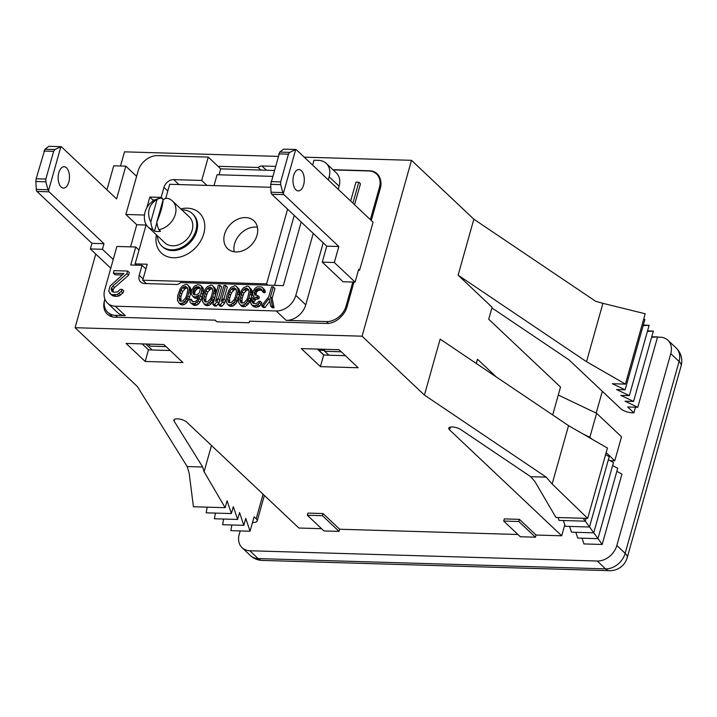 <?xml version="1.0" encoding="UTF-8"?>
<svg xmlns="http://www.w3.org/2000/svg" width="717" height="717" viewBox="0 0 717 717"><rect width="100%" height="100%" fill="white"/><g stroke="black" fill="none" stroke-linecap="round" stroke-linejoin="round"><path stroke-width="1.08" d="M272.451 176.364L217.072 174.733L214.016 185.595M318.823 350.21L323.95 355.049M328.879 355.202L323.752 350.353L318.536 350.201M333.163 169.911L368.825 170.96A17.808 13.668 -46.6 0 1 376.559 173.998A17.808 13.668 -46.6 0 1 379.436 187.397L370.366 219.653M312.621 165.116L314.001 160.232L318.527 160.366A17.808 13.668 -46.6 0 1 326.262 163.395L336.228 172.806A17.808 13.668 133.4 0 1 339.105 186.205L338.236 189.306M274.118 170.44L220.719 168.862L219.052 174.787M106.967 189.835L113.725 165.797L125.807 166.156L136.597 176.346L138.058 171.148A17.808 13.668 -46.6 0 1 157.659 155.607L208.262 157.104L220.719 168.862M163.861 344.536L126.093 343.425L145.192 361.458L182.952 362.578L163.861 344.536M371.281 220.513L380.351 188.257A17.808 13.668 -46.6 0 0 380.297 179.295A17.808 13.668 133.4 0 0 377.16 173.81A17.808 13.668 133.4 0 0 369.425 170.771L332.93 169.687M260.845 170.054L258.12 167.482L217.995 166.29M339.078 349.717L301.31 348.596L320.409 366.638L358.177 367.749L339.078 349.717M328.413 323.385L326.486 321.566A17.808 13.668 -46.6 0 0 346.087 306.025L352.827 282.041L343.013 281.754L322.256 262.153L326.746 246.164L271.806 194.271A3.558 1.882 -88.3 0 1 271.205 193.339L271.053 192.237L282.83 192.577L283.287 193.698L295.709 149.503A3.558 1.882 91.7 0 1 296.48 149.862L373.082 222.225L359.602 270.184L358.455 270.148M352.827 282.041L355.094 282.113L358.688 269.323L359.602 270.184M257.421 227.208A19.153 14.698 -46.6 0 0 234.602 243.762A19.153 14.698 -46.6 0 0 234.217 251.784M146.053 225.021L136.759 224.753L130.548 246.854M158.833 229.682A17.808 13.668 -46.6 0 0 175.315 214.374A17.808 13.668 133.4 0 0 172.447 200.975A17.808 13.668 133.4 0 0 167.635 198.349A18.902 10.011 91.7 0 0 163.073 199.828A17.674 2.976 -70.5 0 1 156.835 222.01A18.902 10.011 91.7 0 0 158.833 229.682L160.536 231.286A17.808 13.668 -46.6 0 1 154.487 231.107L152.793 229.503A18.902 10.011 -88.3 0 1 150.794 221.831L157.032 199.649A17.674 16.204 42.6 0 0 150.794 221.831M157.032 199.649A18.902 10.011 -88.3 0 1 159.963 198.242A19.234 19.234 0 0 0 144.691 220.648A17.808 13.668 -46.6 0 0 147.98 226.877A17.808 13.668 -46.6 0 0 152.793 229.503M147.98 226.877L164.82 242.776A17.808 13.668 -46.6 0 0 180.128 244.174A17.808 13.668 -46.6 0 0 192.156 230.274A17.808 13.668 -46.6 0 0 189.279 216.884L172.447 200.975M181.831 209.839A22.263 17.091 133.4 0 1 192.344 213.639A22.263 17.091 133.4 0 1 195.929 230.39A22.263 17.091 -46.6 0 1 180.899 247.759A22.263 17.091 -46.6 0 1 161.764 246.021A22.263 17.091 -46.6 0 1 157.364 235.741M287.58 209.176L266.59 283.878L142.719 280.213L147.218 264.232L135.137 263.874L136.508 265.165M154.89 199.971L153.106 199.918L152.73 201.253M146.169 224.618L135.137 263.874M270.811 187.28L169.687 184.287L165.699 198.484M235.965 251.936A19.153 14.698 -46.6 0 0 254.885 240.285A19.153 14.698 -46.6 0 0 253.943 220.827A19.153 14.698 -46.6 0 0 245.626 217.565A19.153 14.698 -46.6 0 0 226.706 229.225A19.153 14.698 -46.6 0 0 227.648 248.674A19.153 14.698 -46.6 0 0 235.965 251.936M142.719 280.213L146.295 283.591M267.961 285.169L266.59 283.878M294.221 215.45L274.575 285.366M163.225 199.711L161.594 198.17A18.902 10.011 -88.3 0 0 159.963 198.242M154.487 231.107L156.898 222.53M156.835 222.01L163.073 199.828M303.614 184.932A10.683 5.655 -88.3 0 1 298.317 190.91A10.683 5.655 -88.3 0 1 293.647 175.522A10.683 5.655 -88.3 0 1 298.944 169.544A10.683 5.655 -88.3 0 1 303.614 184.932M355.094 282.113L334.337 262.512L338.836 246.523L283.896 194.63A3.558 1.882 91.7 0 1 283.287 193.698M602.925 303.336L645.192 313.759L625.412 384.106L586.524 361.691L602.925 303.336L595.666 301.292L473.847 219.205L411.504 160.321L304.196 157.157M278.071 156.387L124.507 151.843L120.528 165.994M411.504 160.321L362.067 336.192L75.07 327.714L137.413 386.588L187.173 466.543L202.669 467.009L174.114 421.103A7.125 2.572 -164.3 0 1 173.89 420.054A7.125 2.572 -164.3 0 1 179.375 419.042A7.125 2.572 -164.3 0 1 186.787 422.17L298.872 528.026L321.566 528.698M95.773 254.051L75.07 327.714M353.974 282.077L347.001 306.885A17.808 13.668 -46.6 0 1 341.955 315.704A17.808 13.668 133.4 0 1 326.504 323.448L249.543 321.18L249.095 322.775L218.129 321.861A5.342 4.105 133.4 0 1 215.808 320.947A5.342 4.105 133.4 0 1 215.208 320.158L115.034 317.201A17.808 13.668 133.4 0 1 107.299 314.163A17.808 13.668 133.4 0 1 104.422 300.773L104.458 300.629M258.12 167.482A5.342 4.105 133.4 0 1 261.947 165.986L275.265 166.371M517.934 534.497L339.661 529.236L323.053 513.551L322.444 515.702L307.342 515.263L323.95 530.947L339.051 531.387L322.444 515.702M339.661 529.236L339.051 531.387M323.053 513.551L307.952 513.103L307.342 515.263M240.186 530.93L239.227 534.326A17.808 13.668 -46.6 0 0 242.104 547.716A17.808 13.668 -46.6 0 0 249.839 550.755L258.147 558.597A17.808 9.429 91.7 0 0 262.108 560.416L609.531 570.678A17.808 17.808 0 0 0 627.205 557.701L681.132 365.849A17.808 17.808 0 0 0 676.212 348.077A17.808 13.668 -46.6 0 1 679.089 361.467A17.808 6.444 15.7 0 1 681.132 365.849M242.104 547.716L250.403 555.558A17.808 13.668 -46.6 0 0 258.147 558.597L605.56 568.868L597.261 561.026A17.808 13.668 -46.6 0 0 616.853 545.485L670.78 353.633A17.808 13.668 -46.6 0 0 667.912 340.234A17.808 13.668 -46.6 0 0 660.178 337.196L657.516 337.115M597.261 561.026L249.839 550.755M535.42 537.194L520.318 536.746L503.71 521.062L518.812 521.51L535.42 537.194L536.029 535.034L519.422 519.35L518.812 521.51M564.79 524.808L561.707 535.796L536.029 535.034M473.847 219.205L458.118 275.167L492.086 307.243L488.716 319.235L560.524 387.055L558.274 395.049L596.607 413.279L621.514 436.805L614.774 460.789L610.122 460.655M602.316 391.312L596.194 413.091M519.422 519.35L504.32 518.902L503.71 521.062M561.707 535.796L449.622 429.931A7.125 2.572 -164.3 0 1 448.797 428.183A7.125 2.572 -164.3 0 1 453.529 427.063A7.125 2.572 -164.3 0 1 460.798 429.582L530.732 476.697L546.229 477.155L424.419 395.076L362.067 336.192M491.79 308.292A7.125 2.572 15.7 0 1 494.506 309.672L569.074 359.916L620.68 408.654A8.909 3.218 -164.3 0 0 632.385 412.795L633.891 412.84L627.662 406.96L637.798 407.265L657.579 336.918L651.753 336.748M587.662 518.4L607.442 448.062L568.545 425.638L552.144 483.993L587.662 518.4L555.944 517.468L534.9 481.519L530.732 476.697M552.144 483.993L546.229 477.155M583.199 518.274L585.251 521.178L586.04 518.355M558.095 517.531L559.063 520.408L585.251 521.178M585.287 521.044L589.482 527.004L609.253 456.657L605.587 454.659M563.365 520.533L565.283 526.287L589.482 527.004M589.517 526.87L593.712 532.83L613.483 462.483L608.392 459.705M569.585 526.412L571.512 532.166L593.712 532.83M593.748 532.686L597.933 538.646L617.713 468.3L612.623 465.53M575.814 532.301L577.741 538.055L597.933 538.646M597.978 538.512L602.163 544.472L621.944 474.125L616.853 471.356M582.043 538.18L583.97 543.934L602.163 544.472M568.545 425.638L440.139 339.114L424.419 395.076M558.274 395.049L552.682 414.946M496.218 376.9L477.477 359.208L476.285 363.465M586.524 361.691L458.118 275.167M625.412 384.106L612.345 383.72L625.116 389.797L616.575 389.546L629.347 395.614L620.805 395.363L633.568 401.439L625.036 401.188L637.798 407.265M614.774 460.789L606.152 452.642M591.668 438.965L589.867 437.262L583.271 434.126M596.607 413.279L589.867 437.262M211.479 445.481L204.094 471.741L225.138 507.69L193.42 506.758L189.189 473.265L187.173 466.543M204.094 471.741L202.669 467.009M225.138 507.69L227.092 500.771L231.367 513.569L233.312 506.65L237.596 519.458L239.541 512.53L243.825 525.337L245.77 518.409L250.054 531.216L254.096 516.832L256.175 518.785L263.076 494.219M252.509 522.478L252.769 522.487A8.909 3.218 -164.3 0 0 257.197 520.972A8.909 3.218 -164.3 0 0 256.175 518.785M231.869 524.978L230.856 530.652L250.054 531.216M223.641 519.045L222.629 524.71L243.825 525.337M215.414 513.103L214.401 518.767L237.596 519.458M207.195 507.161L206.182 512.825L231.367 513.569M643.57 319.522L644.888 319.45L643.597 319.415M625.116 389.797L644.888 319.45M643.149 325.617L649.118 325.276L643.301 325.097M629.347 395.614L649.118 325.276M647.379 331.433L653.348 331.093L647.532 330.922M633.568 401.439L653.348 331.093M651.61 337.259L657.579 336.918M635.477 407.193L633.891 412.84M326.486 321.566L286.164 320.374L276.197 310.963L115.329 306.213L125.287 315.623L115.473 315.337A17.808 13.668 -46.6 0 1 107.738 312.298A17.808 13.668 -46.6 0 1 104.843 298.962M341.292 351.814L325.437 351.294L341.238 351.76M166.075 346.634L150.212 346.123L166.021 346.58M301.194 222.028L283.323 285.626L180.505 282.588A5.342 4.105 133.4 0 1 176.265 284.479L144.547 283.538A8.909 6.838 133.4 0 1 140.675 282.023A8.909 6.838 133.4 0 1 139.241 275.319L142.047 265.335L130.718 264.994L135.773 247.007L116.898 246.451L113.232 259.482L102.441 249.292L90.351 248.933L110.776 268.221M215.208 320.158L216.633 321.512M317.344 349.071L323.672 355.04L345.397 355.686M145.192 361.458L148.464 349.815A17.808 13.668 -46.6 0 0 149.656 349.905L170.18 350.505M323.672 355.04L320.409 366.638M142.199 343.9L148.464 349.815M113.232 259.482L104.718 289.776A17.808 13.668 -46.6 0 0 107.586 303.174A17.808 13.668 -46.6 0 0 115.329 306.213M242.041 303.166L242.068 298.613L243.843 293.316L246.747 290.107L248.602 289.856M229.574 302.798L229.61 298.245L231.385 292.948L234.28 289.74L236.144 289.489M205.788 302.09L205.815 297.546L207.589 292.249L210.493 289.041L212.349 288.79M194.657 294.875L194.845 291.873L196.386 289.444L198.43 288.27L200.16 288.324M180.863 301.355L180.89 296.811L182.665 291.505L185.569 288.306L187.433 288.046M208.262 157.104L201.701 180.442L206.935 185.389M167.796 191.018L163.96 187.388A8.909 6.838 133.4 0 1 173.756 179.617L201.701 180.442M163.96 187.388L161.146 197.381L149.817 197.05L146.815 207.724M136.597 176.346L125.878 214.473L144.475 215.028M328.269 179.895L329.139 176.794A17.808 13.668 -46.6 0 0 326.262 163.395M313.23 233.392L295.798 295.422A17.808 13.668 -46.6 0 1 276.197 310.963M113.116 291.936L113.134 289.623L114.46 287.607L128.621 275.167L129.338 272.612L127.68 271.044L114.084 270.641L113.367 273.195L123.942 273.509L110.158 285.958L108.724 291.066L110.884 294.212L113.008 294.795L117.31 294.4L121.191 291.434L122.141 289.399L120.25 289.345L117.642 291.846L114.102 292.249L112.363 291.685L111.511 290.636L111.476 288.055L112.802 286.038L126.963 273.598L127.68 271.044M113.367 273.195L115.025 274.763L122.249 274.978M109.665 293.145L112.551 295.78L116.181 296.408L118.968 295.969L122.849 293.002L123.799 290.968L122.141 289.399M261.615 305.908L263.318 305.953L269.18 298.308L270.685 306.177L272.343 307.745L274.046 307.79L272.146 298.272L274.907 288.476L273.24 286.908L271.546 286.854L268.794 296.65L261.615 305.908L263.282 307.476L264.976 307.521L269.753 301.301M251.201 304.367L253.764 306.777L256.202 307.261L259.662 306.132L261.992 302.906L260.334 301.337L258.918 301.301L256.928 303.3L255.395 303.667L252.958 303.183L252.339 302.341L252.115 301.095L253.37 298.666L256.103 297.098L257.233 297.134L257.69 295.503L254.974 295.01L254.356 294.167L255.216 290.071L256.695 288.888L259.921 288.566L261.678 289.444L262.072 291.102L263.489 291.147L263.327 288.664L261.804 286.979L257.269 286.845L254.831 288.413L253.289 290.842L252.653 294.113L252.877 295.359L254.06 296.22L251.676 298.613L250.529 302.699L252.106 305.209L254.535 305.693L257.995 304.564L260.334 301.337M253.935 303.515L254.006 301.848L255.835 299.437L258.891 298.702L259.348 297.071L257.69 295.503M255.987 295.296L256.363 292.455L257.672 290.842L259.886 290.089L262.019 290.286M262.072 291.102L263.731 292.67L265.147 292.715L264.985 290.233L262.7 287.831M240.213 304.859L241.871 306.428L245.268 306.526L248.225 304.151L249.875 301.319L251.766 295.61L252.008 290.681L248.772 286.594L247.186 286.137L243.61 287.678L241.396 290.493L238.878 297.412L238.636 302.341L240.213 304.859L241.79 305.317L243.61 304.958L246.558 302.583L249.068 297.716L250.394 291.989L250.35 289.112L248.772 286.594M227.746 304.492L229.404 306.06L232.81 306.159L235.759 303.775L237.417 300.943L239.308 295.243L239.55 290.304L236.314 286.226L234.728 285.769L231.152 287.311L228.929 290.125L226.411 297.044L226.169 301.974L227.746 304.492L229.332 304.949L231.143 304.591L234.1 302.207L236.61 297.349L237.936 291.622L237.883 288.736L236.314 286.226M218.568 304.635L220.227 306.204L221.929 306.249L224.43 303.443L225.353 300.181L223.686 298.613L221.186 301.418L225.658 285.5L223.964 285.447L218.568 304.635L220.271 304.68L222.772 301.875L223.686 298.613M224 298.899L227.325 287.069L225.658 285.5M212.904 304.465L214.562 306.034L216.265 306.087L218.766 303.273L219.689 300.011L218.022 298.442L215.521 301.248L219.994 285.33L218.3 285.276L212.904 304.465L214.607 304.519L217.108 301.705L218.022 298.442M218.335 298.729L221.661 286.899L219.994 285.33M203.96 303.793L205.618 305.361L209.014 305.46L211.972 303.076L213.621 300.244L215.512 294.535L215.754 289.605L212.519 285.518L210.932 285.061L207.356 286.603L205.143 289.417L202.624 296.345L202.382 301.274L203.96 303.793L205.546 304.25L207.356 303.891L210.314 301.507L212.824 296.641L214.141 290.923L214.096 288.037L212.519 285.518M192.882 296.462L195.598 296.955L199.29 295.01L197.462 299.482L195.472 301.481L192.801 301.812L191.448 300.54L191.224 299.294L189.808 299.258L190.139 302.144L191.215 303.416L195.176 303.533L198.25 300.737L200.473 295.87L201.8 290.143L201.414 286.424L200.339 285.16L197.623 284.667L194.334 286.217L191.887 289.847L191.314 291.891L191.305 293.952L192.882 296.462L194.54 298.03L198.044 298.335M193.061 301.821L191.224 299.294M191.215 303.416L194.173 305.433L196.834 305.101L198.6 303.918L201.047 300.28L202.938 294.579L203.467 289.65L203.072 287.992L200.339 285.16M179.035 303.049L180.693 304.617L184.09 304.725L187.047 302.341L188.696 299.509L190.588 293.8L190.83 288.87L187.594 284.783L186.008 284.326L182.441 285.868L180.218 288.682L177.699 295.601L177.458 300.54L179.035 303.049L180.621 303.515L182.432 303.157L185.389 300.773L187.899 295.906L189.216 290.179L189.171 287.302L187.594 284.783M128.621 275.167L126.963 273.598M114.46 287.607L112.802 286.038M113.134 289.623L111.476 288.055M112.847 290.645L111.189 289.076M112.766 291.819L111.511 290.636M122.849 293.002L121.191 291.434M120.761 295.001L119.103 293.432M118.968 295.969L117.31 294.4M116.181 296.408L114.523 294.839M114.666 296.363L113.008 294.795M112.551 295.78L110.884 294.212M264.976 307.521L263.318 305.953M272.146 298.272L270.488 296.704L273.24 286.908M274.046 307.79L272.379 306.222L270.488 296.704M270.685 306.177L272.379 306.222M247.768 297.268L246.8 299.706L243.897 302.915L241.064 302.825L239.998 299.5L242.185 291.747L244.004 289.336L246.612 288.171L248.539 289.471L248.978 291.953L247.768 297.268M235.31 296.892L234.334 299.339L231.439 302.547L228.606 302.457L227.54 299.132L229.718 291.38L231.537 288.96L234.154 287.804L236.072 289.094L236.52 291.577L235.31 296.892M211.515 296.193L210.547 298.63L207.643 301.839L204.811 301.758L203.753 298.433L205.931 290.681L207.751 288.261L210.359 287.105L212.286 288.395L212.725 290.878L211.515 296.193M192.783 292.76L193.187 290.304L194.719 287.875L196.763 286.701L199.487 287.194L200.33 289.274L199.29 292.948L196.458 294.929L193.733 294.436L192.783 292.76L194.441 294.328M186.599 295.458L185.622 297.896L182.718 301.104L179.886 301.023L178.829 297.698L181.007 289.937L182.826 287.526L185.434 286.37L187.361 287.66L187.8 290.143L186.599 295.458M264.985 290.233L263.327 288.664M265.209 291.478L263.542 289.91M265.147 292.715L263.489 291.147M261.678 289.444L261.23 289.023M261.588 290.134L259.921 288.566M259.886 290.089L258.228 288.521M258.353 290.457L256.695 288.888M257.672 290.842L256.014 289.274M256.874 291.64L255.216 290.071M256.363 292.455L254.705 290.887M255.906 294.087L254.248 292.518M255.36 295.117L254.356 294.167M258.891 298.702L257.233 297.134M257.762 298.666L256.103 297.098M255.835 299.437L254.168 297.869M255.037 300.235L253.37 298.666M254.006 301.848L252.348 300.28M253.782 302.664L252.115 301.095M253.388 303.327L252.339 302.341M261.248 304.528L259.59 302.968M259.662 306.132L257.995 304.564M258.299 306.912L256.632 305.343M256.202 307.261L254.535 305.693M255.637 307.243L253.97 305.675M253.764 306.777L252.106 305.209M253.917 296.336L252.877 295.359M250.735 299.285L249.068 297.716M251.766 295.61L250.108 294.042M249.875 301.319L248.216 299.751M249.247 302.529L247.589 300.961M248.225 304.151L246.558 302.583M247.033 305.343L245.366 303.775M245.268 306.526L243.61 304.958M243.457 306.885L241.79 305.317M251.506 289.426L249.848 287.858M252.008 290.681L250.35 289.112M252.115 292.33L250.457 290.761M252.052 293.558L250.394 291.989M248.27 289.74L246.612 288.171M246.747 290.107L245.08 288.539M245.662 290.905L244.004 289.336M243.843 293.316L242.185 291.747M242.875 295.754L241.208 294.185M242.068 298.613L240.41 297.044M241.665 301.068L239.998 299.5M241.495 302.977L240.446 301.982M238.268 298.917L236.61 297.349M239.308 295.243L237.641 293.674M237.417 300.943L235.75 299.374M236.789 302.162L235.122 300.593M235.759 303.775L234.1 302.207M234.567 304.976L232.908 303.408M232.81 306.159L231.143 304.591M230.991 306.517L229.332 304.949M239.039 289.059L237.381 287.49M239.55 290.304L237.883 288.736M239.657 291.962L237.99 290.394M239.595 293.19L237.936 291.622M235.812 289.372L234.154 287.804M234.28 289.74L232.622 288.171M233.204 290.528L231.537 288.96M231.385 292.948L229.718 291.38M230.408 295.386L228.75 293.818M229.61 298.245L227.943 296.677M229.198 300.701L227.54 299.132M229.028 302.61L227.988 301.615M224.43 303.443L222.772 301.875M221.929 306.249L220.271 304.68M218.766 303.273L217.108 301.705M216.265 306.087L214.607 304.519M214.482 298.209L212.824 296.641M215.512 294.535L213.854 292.966M213.621 300.244L211.963 298.675M212.994 301.463L211.336 299.894M211.972 303.076L210.314 301.507M210.78 304.277L209.113 302.708M209.014 305.46L207.356 303.891M207.204 305.818L205.546 304.25M215.252 288.359L213.594 286.791M215.754 289.605L214.096 288.037M215.862 291.254L214.204 289.686M215.799 292.491L214.141 290.923M212.026 288.673L210.359 287.105M210.493 289.041L208.826 287.472M209.409 289.829L207.751 288.261M207.589 292.249L205.931 290.681M206.621 294.687L204.954 293.119M205.815 297.546L204.157 295.978M205.412 300.002L203.753 298.433M205.241 301.902L204.193 300.916M203.072 287.992L201.414 286.424M203.467 289.65L201.8 288.082M203.458 291.711L201.8 290.143M202.938 294.579L201.28 293.011M202.131 297.438L200.473 295.87M201.047 300.28L199.389 298.711M199.909 302.305L198.25 300.737M198.6 303.918L196.942 302.35M196.834 305.101L195.176 303.533M195.311 305.469L193.644 303.9M194.173 305.433L192.514 303.865M192.792 301.803L191.448 300.54M198.304 297.707L197.13 296.587M197.256 298.523L195.598 296.955M195.84 298.487L194.182 296.919M194.504 293.092L192.837 291.523M194.459 294.857L193.115 293.594M200.106 288.046L198.752 286.764M198.43 288.27L196.763 286.701M197.462 288.655L195.804 287.087M196.386 289.444L194.719 287.875M195.472 290.654L193.814 289.085M194.845 291.873L193.187 290.304M189.557 297.474L187.899 295.906M190.588 293.8L188.93 292.231M188.696 299.509L187.038 297.94M188.069 300.728L186.411 299.159M187.047 302.341L185.389 300.773M185.855 303.542L184.188 301.974M184.09 304.725L182.432 303.157M182.279 305.083L180.621 303.515M190.328 287.616L188.67 286.047M190.83 288.87L189.171 287.302M190.937 290.519L189.279 288.951M190.883 291.747L189.216 290.179M187.101 287.938L185.434 286.37M185.569 288.306L183.91 286.737M184.484 289.094L182.826 287.526M182.665 291.505L181.007 289.937M181.697 293.952L180.039 292.384M180.89 296.811L179.232 295.243M180.487 299.267L178.829 297.698M180.317 301.167L179.268 300.181M125.287 315.623A17.808 13.668 133.4 0 1 117.552 312.585L107.586 303.174M161.146 197.381L163.44 199.55M142.047 265.335L145.892 268.956M125.878 214.473L136.759 224.753M102.441 249.292L104.01 243.69L49.07 191.806A3.558 1.882 91.7 0 1 48.46 190.865L60.882 146.671L54.913 149.548L53.641 151.341L45.843 179.071L45.852 181.795L35.85 181.5L36.155 178.784L44.911 149.253L54.913 149.548M125.807 166.156L116.593 198.923L61.653 147.039A3.558 1.882 91.7 0 0 60.882 146.671L48.801 146.322L44.911 149.253M66.502 167.805A10.683 5.655 91.7 0 0 64.127 166.711A10.683 5.655 91.7 0 0 58.355 174.903A10.683 5.655 91.7 0 0 61.106 186.994A10.683 5.655 91.7 0 0 63.49 188.078A10.683 5.655 91.7 0 0 69.253 179.895A10.683 5.655 91.7 0 0 66.502 167.805M90.351 248.933L91.928 243.332L36.988 191.448A3.558 1.882 -88.3 0 1 36.379 190.507L35.85 181.5M36.235 189.405L48.003 189.754L48.46 190.865M48.003 189.754L45.852 181.795M91.928 243.332L104.01 243.69M135.773 247.007L139.008 250.072M149.817 197.05L153.053 200.106M286.164 320.374A17.808 13.668 133.4 0 0 305.756 304.833L323.197 242.803M354.574 204.73L360.463 183.776L358.805 182.208L355.973 182.118L350.658 201.038M352.907 203.162L358.805 182.208M322.256 262.153L334.337 262.512M326.746 246.164L338.836 246.523M289.74 152.371L295.709 149.503L283.627 149.145L279.738 152.076L289.74 152.371L288.458 154.173L280.661 181.903L280.67 184.627L270.676 184.332L279.738 152.076M271.053 192.237L270.676 184.332M282.83 192.577L280.67 184.627M627.205 557.701A17.808 6.444 15.7 0 0 625.161 553.327A17.808 13.668 -46.6 0 1 605.56 568.868A17.808 9.429 91.7 0 0 609.531 570.678M192.344 213.639L193.169 214.428A22.263 17.091 133.4 0 1 196.763 231.17A22.263 17.091 -46.6 0 1 181.733 248.548A22.263 17.091 -46.6 0 1 162.598 246.8L161.764 246.021M156.369 234.8A27.613 21.187 -46.6 0 0 174.607 257.753A27.613 21.187 -46.6 0 0 203.789 233.661A27.613 21.187 -46.6 0 0 180.836 208.898M450.41 427.117L449.622 429.931M174.625 419.284L174.114 421.103M347.001 306.885L346.087 306.025M152.156 349.977L145.829 344.008M117.534 317.272L115.473 315.337M266.428 170.216L261.947 165.986M178.99 184.565L173.756 179.617M139.241 275.319L143.077 278.949M36.988 191.448L49.07 191.806M43.952 151.054L53.641 151.341M45.843 179.071L36.155 178.784M329.139 176.794L339.105 186.205M305.756 304.833L295.798 295.422M380.351 188.257L379.436 187.397M271.806 194.271L283.896 194.63M280.661 181.903L270.981 181.616M278.77 153.886L288.458 154.173M670.78 353.633L679.089 361.467L625.161 553.327L616.853 545.485M257.197 520.972L264.367 495.438M148.052 344.07L150.22 346.114M323.268 349.251L325.437 351.294M112.623 316.914L107.738 312.298M60.855 146.671L48.783 146.322M379.239 176.534L376.559 173.998M295.673 149.503L283.6 149.145M250.403 555.558A17.808 17.808 0 0 0 262.108 560.416M667.912 340.234L676.212 348.077"/></g></svg>
